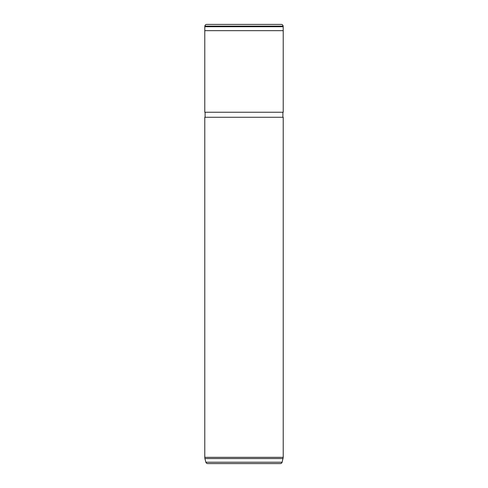 <?xml version="1.0" encoding="UTF-8"?>
<svg xmlns="http://www.w3.org/2000/svg" width="488" height="488" viewBox="0 0 488 488"><rect width="100%" height="100%" fill="white"/><g stroke="black" fill="none" stroke-linecap="round" stroke-linejoin="round"><path stroke-width="0.73" d="M204.856 26.12L204.801 26.73L283.199 26.73L283.144 26.12L204.856 26.12A1.885 1.885 0 0 1 206.729 24.4L281.271 24.4A1.885 1.885 0 0 1 283.144 26.12M246.068 24.4L241.932 24.4L246.068 24.4M283.199 30.677L283.199 26.73M204.801 30.677L204.801 26.73M247.825 463.6L240.175 463.6L247.825 463.6M283.107 458.58L204.893 458.58L205.869 462.203A1.885 1.885 0 0 0 207.687 463.6L280.313 463.6A1.885 1.885 0 0 0 282.131 462.203L283.217 457.323L283.217 117.26L204.783 117.26L204.783 457.323L283.217 457.323M204.893 458.58L204.783 457.323M282.9 117.26L282.9 112.24M205.1 117.26L205.1 112.24M204.783 112.24L283.217 112.24L283.217 30.677L204.783 30.677L204.783 112.24M205.869 462.203L282.131 462.203"/></g></svg>
